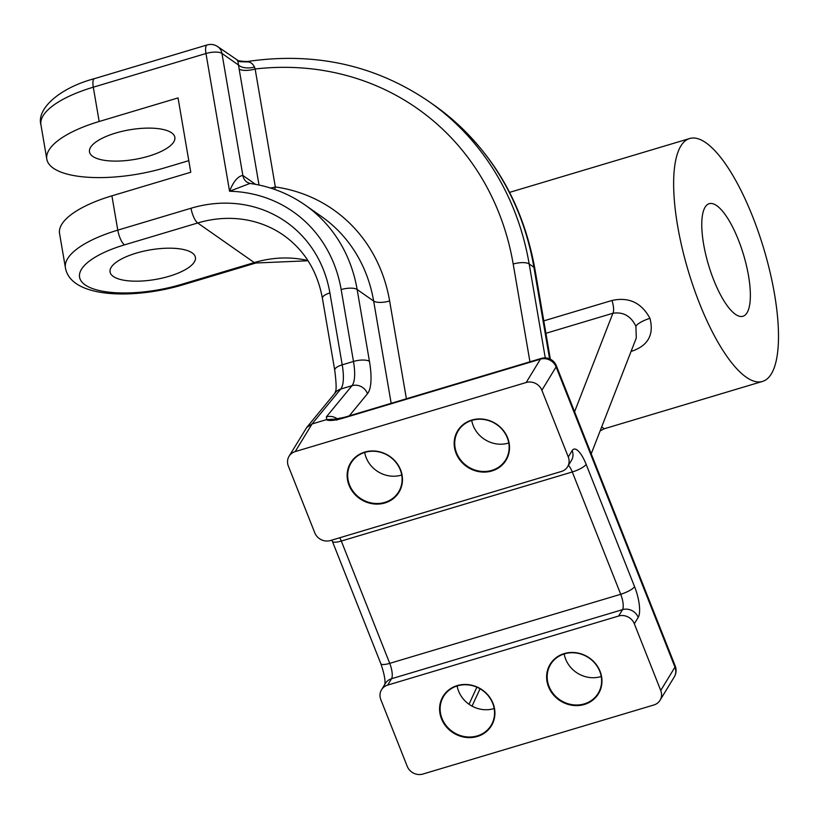 <?xml version="1.0" encoding="UTF-8"?>
<svg xmlns="http://www.w3.org/2000/svg" width="819" height="819" viewBox="0 0 819 819"><rect width="100%" height="100%" fill="white"/><g stroke="black" fill="none" stroke-linecap="round" stroke-linejoin="round"><path stroke-width="1.23" d="M349.027 485.237A28.296 25.911 -148.6 0 0 384.869 502.968A28.296 25.911 -148.6 0 0 400.573 469.819A28.296 25.911 -148.6 0 0 364.721 452.098A28.296 25.911 -148.6 0 0 349.027 485.237M349.539 484.95A27.836 25.491 -148.6 0 0 373.044 503.235A27.836 25.491 -148.6 0 0 398.658 491.85A27.836 25.491 -148.6 0 0 400.245 469.789A27.836 25.491 -148.6 0 0 376.75 451.504A27.836 25.491 -148.6 0 0 351.126 462.889A27.836 25.491 -148.6 0 0 349.539 484.95M364.68 452.446A27.836 25.491 -148.6 0 0 366.165 457.667A27.836 25.491 -148.6 0 0 401.73 475.01M456.06 453.224A28.296 25.911 -148.6 0 0 491.912 470.956A28.296 25.911 -148.6 0 0 507.616 437.807A28.296 25.911 -148.6 0 0 471.764 420.075A28.296 25.911 -148.6 0 0 456.06 453.224M456.582 452.938A27.836 25.491 -148.6 0 0 480.077 471.222A27.836 25.491 -148.6 0 0 505.702 459.838A27.836 25.491 -148.6 0 0 507.289 437.776A27.836 25.491 -148.6 0 0 483.794 419.492A27.836 25.491 -148.6 0 0 458.169 430.876A27.836 25.491 -148.6 0 0 456.582 452.938M471.724 420.434A27.836 25.491 -148.6 0 0 473.208 425.655A27.836 25.491 -148.6 0 0 508.763 442.997M548.515 686.742A28.296 25.911 -148.6 0 0 584.367 704.463A28.296 25.911 -148.6 0 0 600.071 671.324A28.296 25.911 -148.6 0 0 564.219 653.593A28.296 25.911 -148.6 0 0 548.515 686.742M549.037 686.455A27.836 25.491 -148.6 0 0 572.532 704.729A27.836 25.491 -148.6 0 0 598.157 693.355A27.836 25.491 -148.6 0 0 599.743 671.283A27.836 25.491 -148.6 0 0 576.248 653.009A27.836 25.491 -148.6 0 0 550.624 664.383A27.836 25.491 -148.6 0 0 549.037 686.455M564.178 653.941A27.836 25.491 -148.6 0 0 565.663 659.172A27.836 25.491 -148.6 0 0 601.218 676.514M441.472 718.754A28.296 25.911 -148.6 0 0 477.323 736.476A28.296 25.911 -148.6 0 0 493.028 703.337A28.296 25.911 -148.6 0 0 457.176 685.605A28.296 25.911 -148.6 0 0 441.472 718.754M441.994 718.468A27.836 25.491 -148.6 0 0 465.489 736.742A27.836 25.491 -148.6 0 0 491.113 725.368A27.836 25.491 -148.6 0 0 492.7 703.296A27.836 25.491 -148.6 0 0 469.205 685.022A27.836 25.491 -148.6 0 0 443.581 696.396A27.836 25.491 -148.6 0 0 441.994 718.468M457.135 685.953A27.836 25.491 -148.6 0 0 458.62 691.185A27.836 25.491 -148.6 0 0 494.185 708.527M115.674 133.057A43.294 15.018 170.3 0 0 89.506 151.914A43.294 15.018 170.3 0 0 148.679 156.163A43.294 15.018 170.3 0 0 174.857 137.295A43.294 15.018 170.3 0 0 115.674 133.057M713.779 280.149A58.763 18.223 73.3 0 0 742.905 316.277A58.763 18.223 73.3 0 0 738.359 239.813A58.763 18.223 73.3 0 0 709.234 203.685A58.763 18.223 73.3 0 0 713.779 280.149M543.785 320.874L611.998 300.471C628.859 296.775 641.512 302.723 649.958 318.335C654.115 334.633 648.146 345.557 632.053 351.126A12.367 3.839 73.3 0 0 631.551 350.153M752.589 216.462A126.802 39.322 73.3 0 0 689.741 138.503A126.802 39.322 73.3 0 0 699.549 303.501A126.802 39.322 73.3 0 0 762.407 381.459A126.802 39.322 73.3 0 0 752.589 216.462M169.257 276.238A43.294 15.018 -9.7 0 1 110.074 272A43.294 15.018 -9.7 0 1 136.241 253.132A43.294 15.018 -9.7 0 1 195.424 257.371A43.294 15.018 -9.7 0 1 169.257 276.238M65.438 267.874A86.599 30.037 -9.7 0 1 117.782 230.149A12.367 3.839 73.3 0 0 119.912 237.694A12.367 3.839 73.3 0 0 124.457 244.881A74.222 25.747 170.3 0 0 85.145 284.91A74.222 25.747 170.3 0 0 181.04 284.49A12.367 3.839 -106.7 0 0 182.627 284.91C132.954 299.6 70.731 298.096 65.438 267.874L59.562 233.558A86.599 30.037 -9.7 0 1 111.906 195.833L190.776 172.246L178.04 97.911L99.171 121.499A86.599 30.037 170.3 0 0 46.826 159.234A86.599 30.037 170.3 0 0 165.192 167.711L188.79 160.657M326.73 419.563L326.371 416.871L351.996 385.688L340.724 389.056L312.029 423.986L295.219 451.586A12.367 11.323 -148.6 0 0 289.056 456.265L306.705 427.487L312.029 423.986L326.73 419.563L334.776 419.174M391.165 403.317L373.648 301.054A154.637 136.875 -55 0 0 321.478 216.492L304.975 204.934C288.513 193.489 270.168 186.322 249.959 183.436L229.566 191.247C233.446 181.46 237.879 176.198 242.854 175.461L221.949 53.43A12.367 4.29 170.3 0 0 205.968 53.501L93.294 87.193A86.599 30.037 170.3 0 0 40.95 124.918L46.826 159.234M591.216 453.818L636.291 337.991L635.913 326.341C630.958 316.042 623.29 311.681 612.899 313.257L545.915 333.302M601.668 426.945L604.279 428.757L762.407 381.459M289.056 456.265A12.367 11.323 -148.6 0 0 288.349 466.072L314.762 532.79A12.367 11.323 -148.6 0 0 330.436 540.54L561.414 471.457A12.367 11.323 -148.6 0 0 567.577 466.779A12.367 11.323 -148.6 0 0 568.284 456.971L572.164 450.604A24.744 7.678 73.3 0 1 586.148 464.353L634.571 586.66A24.744 7.678 73.3 0 1 638.206 617.393L634.326 623.771L660.738 690.489L674.969 667.127L556.101 366.902L541.871 390.253L568.284 456.971M634.326 623.771A12.367 11.323 -148.6 0 0 618.652 616.021L622.532 609.643L391.554 678.726L387.674 685.093A12.367 11.323 -148.6 0 0 381.511 689.782A12.367 11.323 -148.6 0 0 380.804 699.59L407.217 766.308A12.367 11.323 -148.6 0 0 422.891 774.057L653.869 704.975A12.367 11.323 -148.6 0 0 660.032 700.286A12.367 11.323 -148.6 0 0 660.738 690.489M295.219 451.586L526.197 382.504L540.427 359.152L343.243 418.12A24.744 6.327 158.4 0 1 326.32 419.707M387.674 685.093L618.652 616.021M541.871 390.253A12.367 11.323 -148.6 0 0 526.197 382.504M549.58 358.845L533.896 267.26A296.898 262.797 -55 0 0 433.722 104.904L429.002 101.597C375.348 65.059 314.803 51.689 247.389 61.497L247.021 61.896C250.225 61.773 252.713 63.483 254.504 67.045L255.139 68.991A12.367 4.29 -9.7 0 1 239.148 69.062L237.848 60.841M611.998 300.471A12.367 3.839 -106.7 0 1 612.899 313.257L574.569 411.773M238.79 61.292L243.663 61.374L237.305 60.667M326.371 416.871A12.367 11.517 39.4 0 1 337.408 418.97M239.732 61.691L247.021 61.896L241.718 61.599M254.504 67.045A12.367 6.122 -5.9 0 1 238.595 65.08L221.949 53.43A12.367 10.954 -55 0 0 217.772 46.663A12.367 12.367 0 0 0 207.135 44.943L94.461 78.644C59.869 87.807 36.292 108.763 40.95 124.918M529.944 361.814L513.196 264.025A284.521 251.842 -55 0 0 255.139 68.991L275.338 186.947A12.367 4.29 -9.7 0 1 270.444 188.022M406.388 398.761L389.629 300.982A167.004 147.819 125 0 0 275.338 186.947A12.367 5.252 -81.9 0 1 274.631 189.404M111.906 195.833L117.782 230.149L191.022 208.241A12.367 3.839 73.3 0 0 193.141 215.786A12.367 3.839 73.3 0 0 197.696 222.983L124.457 244.881M259.019 185.033L239.148 69.062M249.959 183.436L247.031 182.227A12.367 10.954 -55 0 1 242.854 175.461L255.538 184.347M191.022 208.241A129.893 114.977 125 0 1 329.893 292.936L342.209 364.834L353.48 361.455L341.165 289.568A142.26 125.921 -55 0 0 229.566 191.247L205.968 53.501A12.367 3.839 -106.7 0 1 207.135 44.943M389.629 300.982A12.367 4.29 -9.7 0 1 373.648 301.054L357.145 289.496L369.461 361.394A49.478 15.346 -106.7 0 1 367.485 393.693L349.293 415.837M632.053 351.126L631.06 351.433M339.783 537.745A12.367 3.839 -106.7 0 1 341.308 541.042L389.731 663.359L620.72 594.277L572.286 471.969L341.308 541.042A12.367 3.163 -21.6 0 1 332.391 541.349L331.879 540.11M469.021 704.258L476.873 687.182M429.002 101.597A296.898 262.797 125 0 1 529.176 263.953L545.27 357.903M433.722 104.904C488.349 144.298 522.051 198.843 534.817 268.54A12.367 4.29 170.3 0 0 533.896 267.26L529.176 263.953A12.367 4.29 170.3 0 0 513.196 264.025M181.04 284.49L254.279 262.592A117.516 104.023 125 0 1 307.903 260.544M308.046 260.77L255.866 263.001A12.367 3.839 -106.7 0 1 254.279 262.592L197.696 222.983A117.516 104.023 -55 0 1 283.691 235.34C304.494 250.256 317.403 271.253 322.42 298.321L334.736 370.219C337.715 394.103 334.971 390.438 335.073 393.038M99.171 121.499L93.294 87.193A12.367 3.839 -106.7 0 1 94.461 78.644M304.975 204.934A154.637 136.875 125 0 1 357.145 289.496A12.367 4.29 -9.7 0 0 341.165 289.568M649.958 318.335A12.367 3.163 -21.6 0 0 635.913 326.341M674.262 676.934A12.367 11.323 -148.6 0 0 674.969 667.127A12.367 3.163 -21.6 0 0 675.204 665.949A12.367 12.367 0 0 1 674.262 676.934L660.032 700.286M556.336 365.714A12.367 3.163 -21.6 0 1 556.101 366.902A12.367 11.323 -148.6 0 0 540.427 359.152A12.367 3.839 -106.7 0 1 541.287 358.415A12.367 12.367 0 0 1 556.336 365.714L675.204 665.949M334.736 370.219A12.367 4.29 170.3 0 1 342.209 364.834A37.111 11.507 -106.7 0 1 340.724 389.056A12.367 11.517 -140.6 0 0 335.391 392.588L306.705 427.487M367.485 393.693A12.367 11.517 39.4 0 0 351.996 385.688A37.111 11.507 73.3 0 0 353.48 361.455A12.367 4.29 -9.7 0 1 369.461 361.394M329.893 292.936A12.367 4.29 170.3 0 0 322.42 298.321M343.243 418.12A12.367 3.839 -106.7 0 1 344.103 417.393L541.287 358.415M381.511 689.782L385.391 683.415A12.367 11.323 31.4 0 1 391.554 678.726A12.367 3.839 -106.7 0 0 389.731 663.359A12.367 3.163 -21.6 0 1 380.825 663.666L332.391 541.349M634.571 586.66A12.367 3.163 -21.6 0 1 620.72 594.277A12.367 3.839 -106.7 0 1 622.532 609.643A12.367 11.323 31.4 0 1 638.206 617.393M568.437 465.366A12.367 3.839 -106.7 0 1 572.286 471.969A12.367 3.163 -21.6 0 0 586.148 464.353M567.577 466.779L571.457 460.411A12.367 11.323 -148.6 0 0 572.164 450.604M509.602 192.373L689.741 138.503M550.348 359.193L534.817 268.54M239.762 61.701L217.772 46.663M182.627 284.91L255.866 263.001M480.036 688.779L472.051 706.132M344.103 417.393L334.469 419.215L336.885 420.106M247.389 61.497L243.663 61.374M604.279 428.757L600.122 430.927M384.838 684.602C385.503 680.313 384.162 673.341 380.825 663.666"/></g></svg>
